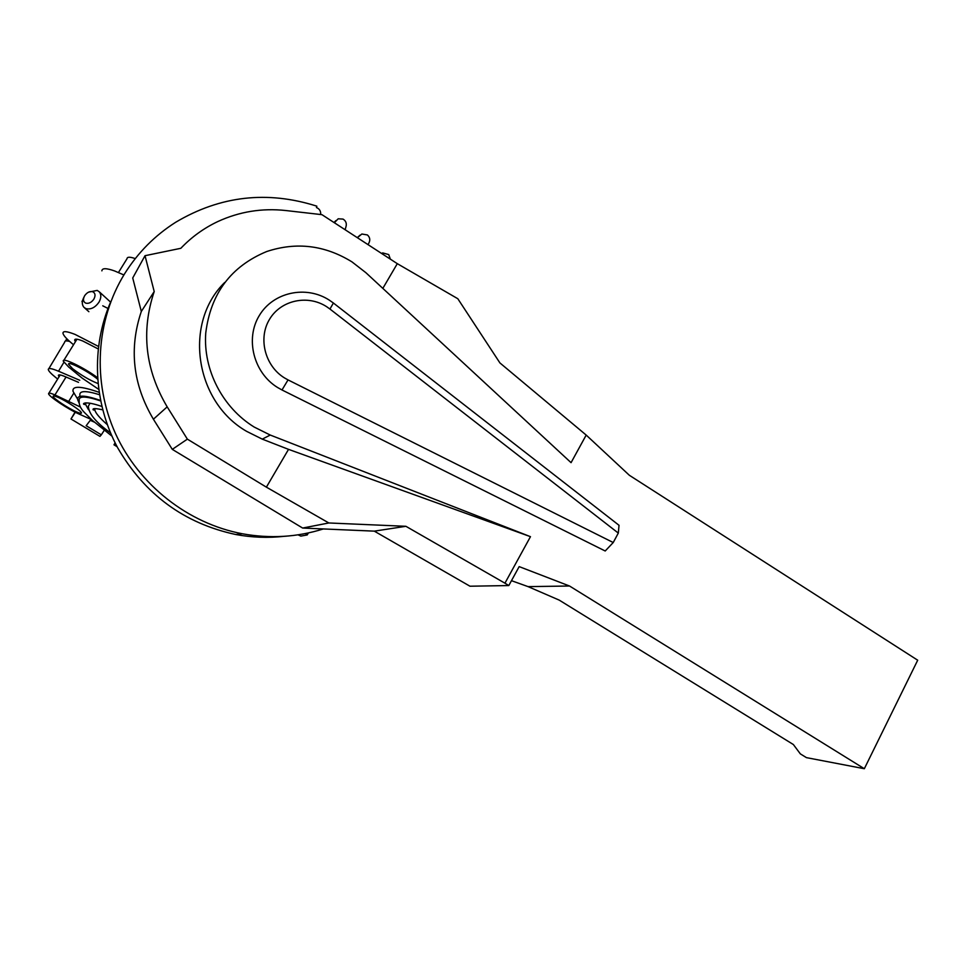 <?xml version="1.0" encoding="UTF-8"?>
<svg xmlns="http://www.w3.org/2000/svg" width="966" height="966" viewBox="0 0 966 966"><rect width="100%" height="100%" fill="white"/><g stroke="black" fill="none" stroke-linecap="round" stroke-linejoin="round"><path stroke-width="1.45" d="M333.403 303.022L619.025 525.299L618.312 533.087L329.937 309.023L333.403 303.022L329.321 300.148C306.101 285.03 273.173 292.058 259.262 315.616C244.99 338.945 253.66 372.888 277.616 387.523L282 389.974L288.037 379.904L613.229 542.53L605.199 550.994L282 389.974M329.937 309.023L326.605 306.669C307.635 294.352 280.816 300.136 269.514 319.335C257.922 338.341 264.974 365.957 284.463 377.899L288.037 379.904M530.467 536.673L504.94 583.186L508.804 585.553L519.177 566.619L569.529 586.012L864.328 768.719L917.7 660.213L629.361 475.284L586.193 435.074L571.063 462.666L365.897 272.702L351.974 261.883C324.854 245.159 296.441 241.705 266.725 251.522C230.971 266.338 210.648 293.519 205.746 333.041C203.029 369.893 222.578 407.64 254.215 427.069L270.251 435.05L530.467 536.673L288.532 449.359L262.269 439.132L246.632 431.355C194.782 401.687 183.25 322.849 224.704 282.458M511.473 580.675L528.076 586.628L559.169 600.091L793.364 744.532L800.343 753.878L806.441 757.634L864.328 768.719M504.94 583.186L405.901 526.301L374.301 531.143L469.983 586.217L508.804 585.553M528.076 586.628L569.529 586.012M374.301 531.143L302.648 528.052L328.838 522.968L405.901 526.301M586.193 435.074L499.905 362.914L457.812 298.723L397.304 263.67L321.944 214.669L285.864 210.54C262.124 207.944 239.459 211.602 217.869 221.528C203.898 228.121 191.558 237.044 180.835 248.298L145.021 255.7L154.21 291.551C140.915 331.338 145.238 369.761 167.178 406.855L187.368 439.144L172.298 449.371L302.648 528.052M328.838 522.968L266.387 487.154L187.368 439.144M172.298 449.371L153.401 419.22C132.873 384.601 128.84 348.69 141.314 311.463L132.728 277.966L145.021 255.7M397.304 263.67L382.826 288.375M288.532 449.359L266.387 487.154M154.21 291.551L141.314 311.463M618.312 533.087L613.229 542.53M93.835 299.194C95.706 295.632 95.356 293.145 92.796 291.744C89.802 291.032 87.097 292.348 84.67 295.681C82.798 299.231 83.136 301.706 85.696 303.131C88.691 303.867 91.408 302.551 93.835 299.194M88.606 292.13L97.204 290.416L99.269 291.792C101.442 294.545 101.309 298.059 98.894 302.322C94.994 307.695 90.659 309.784 85.865 308.601L83.933 307.321C81.796 304.749 81.772 301.428 83.861 297.335M97.469 377.634C83.692 367.382 61.764 356.877 63.309 361.199L68.574 366.947L82.11 378.08L98.617 389.298M118.468 272.484L127.017 258.719C127.174 256.787 129.927 256.751 135.264 258.598M97.952 383.526C89.657 380.242 81.192 375.279 72.559 368.638L68.61 364.303C67.185 360.487 88.401 371.342 97.578 379.155M80.468 407.072L54.953 394.925C50.606 393.041 48.481 392.631 48.566 393.693C48.529 396.265 68.453 409.487 79.417 414.209L91.468 419.558M57.984 397.316C66.316 400.866 81.579 411.021 81.458 412.893C81.518 413.702 79.864 413.376 76.495 411.902C68.2 408.34 53.094 398.318 53.13 396.374C53.07 395.577 54.688 395.891 57.984 397.316M284.378 536.311L286.793 536.13M345.14 229.751L346.142 226.08C346.734 223.098 345.707 220.767 343.063 219.101L338.197 218.787L334.345 222.735M368.094 244.676L369.241 242.261C370.328 239.459 369.7 237.02 367.382 234.943L361.876 234.014L357.372 237.708M284.125 536.323C268.053 538.11 251.933 537.507 235.776 534.512C184.18 523.439 144.791 494.495 117.611 447.681C93.364 402.556 90.889 347.229 110.836 301.573M320.64 214.524L320.688 213.981C320.748 210.902 319.335 208.753 316.462 207.545L316.836 206.169C267.353 190.423 220.296 195.784 175.703 222.252C154.922 235.438 137.909 252.585 124.662 273.692C95.803 320.314 92.12 382.065 115.558 433.734C139.189 485.33 188.249 523.536 242.321 533.763C270.094 538.811 297.105 537.205 323.332 528.945M390.361 259.154L388.73 254.577L382.705 252.911L381.57 253.442M75.42 341.723L74.696 340.189C74.623 338.571 77.328 338.837 82.81 341.022L98.158 348.907M79.755 380.29L58.528 371.222C51.609 368.336 48.203 367.78 48.3 369.58C48.614 371.101 51.077 373.733 55.702 377.477L57.682 379.022M69.685 341.457C66.316 340.575 64.65 340.805 64.686 342.133M98.46 346.432L75.131 334.441C66.847 331.181 62.802 330.795 62.983 333.294C63.382 335.299 66.159 338.498 71.315 342.882L73.537 344.753M102.758 305.811L108.011 308.456M101.889 270.854C102.07 267.993 106.32 268.017 114.628 270.963L123.889 274.948M81.941 301.585L82.714 300.076M94.378 422.142L90.273 420.319L86.167 425.728L101.321 434.833L104.28 430.281M75.336 412.253L70.989 418.99L99.933 436.378L101.321 434.833M115.401 443.442L113.976 444.807L115.099 442.839M117.079 446.678L113.976 444.807M70.989 418.99L75.058 412.108M99.051 392.305C80.721 385.953 72.052 385.651 73.03 391.387L77.63 399.103M59.071 376.788L58.407 375.533C58.371 374.361 60.653 374.736 65.229 376.668L78.512 382.343M80.033 396.072L79.876 395.396C79.091 390.638 85.612 390.409 99.426 394.683M100.476 400.407C84.38 394.925 76.797 394.732 77.715 399.839L79.103 403.015M111.899 436.089L92.603 420.584L84.392 412.458C80.504 408.449 78.777 404.537 79.212 400.733C78.318 395.806 85.443 395.867 100.585 400.914M305.389 533.558L307.224 534.947L308.383 532.93L307.212 534.923M307.224 534.947L300.8 536.106L298.059 534.826M85.769 402.858L85.684 404.573L88.486 409.693M110.51 432.865C96.02 422.516 88.643 413.617 88.377 406.179L90.019 403.184M94.861 408.582L94.837 410.007C95.598 413.158 99.752 418.036 107.286 424.654M262.269 439.132L270.251 435.05M153.401 419.22L167.178 406.855M73.694 393.319L68.912 401.059M54.953 394.925L66.05 377.018M58.528 371.222L63.877 362.347M357.275 237.648L360.077 235.136M333.982 222.494L335.926 220.574M99.269 291.792L110.595 302.129M63.828 360.354L76.978 339.211M84.561 307.876L88.872 311.692M68.61 364.303L69.009 363.675M48.904 393.162L60.206 374.953M235.776 534.512L242.321 533.763M75.3 339.247L74.696 340.189M48.855 368.65L64.698 342.169M66.859 338.8L65.362 341.095M58.793 374.929L58.407 375.533M85.684 404.573L84.223 404.404C82.001 404.066 84.066 400.262 101.816 406.445M94.837 410.007L93.255 409.922C92.144 408.207 95.284 408.195 102.674 409.85"/></g></svg>
